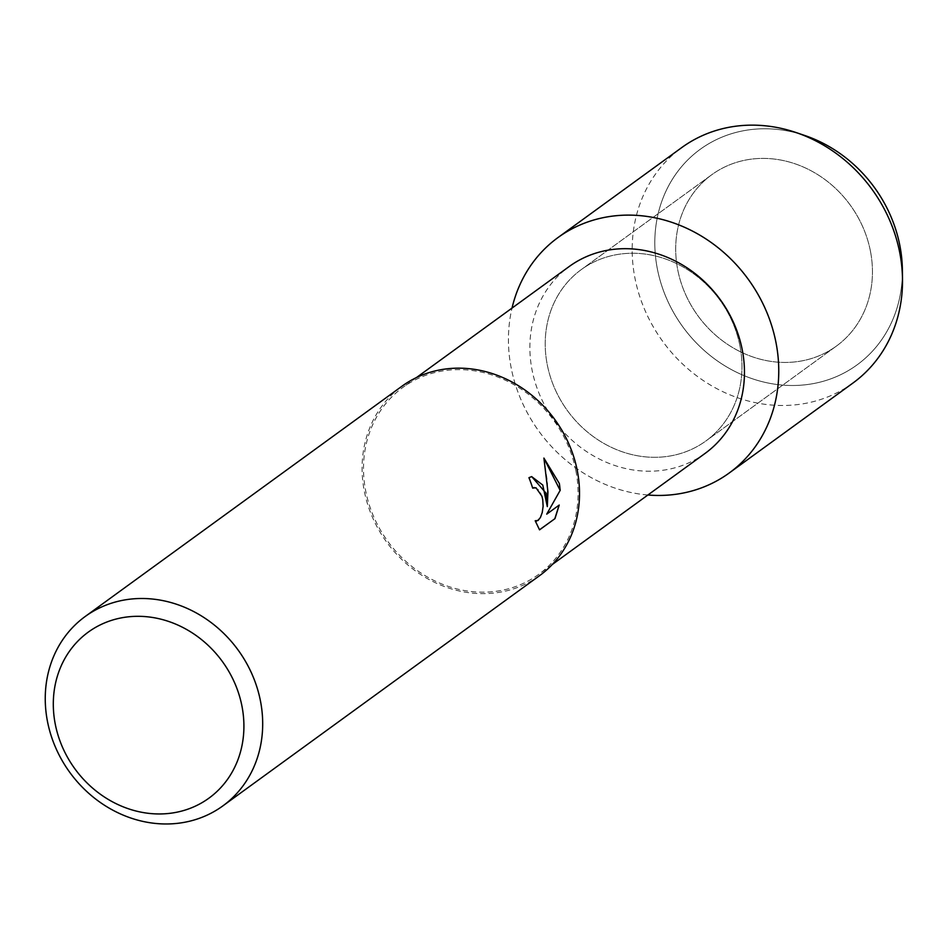 <?xml version="1.0" encoding="UTF-8"?>
<svg xmlns="http://www.w3.org/2000/svg" width="950" height="950" viewBox="0 0 950 950"><rect width="100%" height="100%" fill="white"/><g stroke="black" fill="none" stroke-linecap="round" stroke-linejoin="round"><path stroke-width="0.71" stroke-dasharray="4.75 3.56" d="M870.414 251.061A105.937 94.145 54 0 1 836.368 346.109A105.937 94.145 54 0 1 677.73 269.776A105.937 94.145 54 0 1 711.776 174.729A105.937 94.145 54 0 1 870.414 251.061A105.937 94.145 54 0 1 836.368 346.109A105.937 94.145 54 0 1 677.73 269.776A105.937 94.145 54 0 1 711.776 174.729A105.937 94.145 54 0 1 870.414 251.061M902.357 274.277A133.309 118.465 54 0 1 789.854 385.474A133.309 118.465 54 0 1 657.364 268.909A133.309 118.465 54 0 1 800.458 134.116M739.943 345.919A105.937 94.145 54 0 1 705.898 440.966A105.937 94.145 54 0 1 547.247 364.634A105.937 94.145 54 0 1 581.293 269.586A105.937 94.145 54 0 1 739.943 345.919A105.937 94.145 54 0 1 705.898 440.966A105.937 94.145 54 0 1 547.247 364.634A105.937 94.145 54 0 1 581.293 269.586A105.937 94.145 54 0 1 739.943 345.919M705.102 453.399A115.532 102.671 54 0 1 532.095 370.156A115.532 102.671 54 0 1 569.228 266.499M647.9 494.997A145.564 129.343 54 0 1 511.231 368.137A145.564 129.343 54 0 1 512.026 308.085A145.564 129.343 54 0 0 511.231 368.137A145.564 129.343 54 0 0 647.9 494.997M575.866 470.689A115.532 102.671 54 0 1 538.745 574.346A115.532 102.671 54 0 1 365.726 491.103A115.532 102.671 54 0 1 402.859 387.446A115.532 102.671 54 0 1 575.866 470.689M539.648 575.593A117.076 104.037 54 0 1 364.325 491.245A117.076 104.037 54 0 1 401.957 386.211M531.644 476.603L528.829 477.696A116.957 103.93 54 0 1 532.546 488.146L532.641 488.086M534.244 487.504L538.341 489.594L540.954 493.822L542.628 499.664L543.008 506.231L542.141 512.501L540.301 517.513L536.536 521.087M543.923 458.173L547.461 481.971L547.2 506.611M559.111 505.139L546.618 514.152M535.242 520.861L539.505 529.803M902.369 269.717A133.309 118.465 54 0 1 792.051 385.498A133.309 118.465 54 0 1 657.364 268.909A133.309 118.465 54 0 1 804.804 135.506M852.934 383.052A145.564 129.343 54 0 1 634.968 278.172A145.564 129.343 54 0 1 681.744 147.583M836.368 346.109L705.898 440.966L836.368 346.109M552.342 564.466L538.745 574.346M416.468 377.554L402.859 387.446M711.776 174.729L581.293 269.586L711.776 174.729"/><path stroke-width="1.43" d="M800.458 134.116A133.309 118.465 54 0 1 899.816 245.361A133.309 118.465 54 0 1 902.357 274.277M416.468 377.554L569.228 266.499A115.532 102.671 54 0 1 742.235 349.742A115.532 102.671 54 0 1 705.102 453.399L552.342 564.466M775.96 342.416A145.564 129.343 54 0 1 647.9 494.997A145.564 129.343 54 0 0 729.184 473.017A145.564 129.343 54 0 0 775.96 342.416A145.564 129.343 54 0 0 645.442 216.22A145.564 129.343 54 0 0 512.026 308.085A145.564 129.343 54 0 1 558.006 237.547A145.564 129.343 54 0 1 775.96 342.416M85.12 616.55L401.957 386.211A117.076 104.037 54 0 1 577.268 470.559A117.076 104.037 54 0 1 539.648 575.593L222.811 805.932A117.076 104.037 54 0 1 47.5 721.584A117.076 104.037 54 0 1 85.12 616.55A117.076 104.037 54 0 1 260.442 700.898A117.076 104.037 54 0 1 222.811 805.932M546.084 493.228L547.307 506.599L547.936 491.886L543.899 458.078L559.384 483.562L560.215 490.283L546.737 514.14L559.229 505.056L554.966 518.641L539.541 529.851L535.206 520.778L538.068 520.481L540.419 517.501L542.248 512.489L543.127 506.219L542.735 499.652L541.939 496.244L536.002 487.766L532.665 488.134A117.076 104.037 -126 0 0 528.948 477.684L531.703 476.603L546.084 493.228M241.941 706.076A102.636 91.2 54 0 1 167.912 813.544A102.636 91.2 54 0 1 55.278 724.209A102.636 91.2 54 0 1 129.307 616.728A102.636 91.2 54 0 1 241.941 706.076M532.641 488.086L534.244 487.504M531.644 476.603L542.771 485.058L547.307 506.599M546.737 514.14L560.215 490.283M560.108 490.295L543.923 458.173M539.505 529.803L554.966 518.641M554.847 518.653L559.111 505.139M536.596 521.087L535.242 520.861M558.006 237.547L681.744 147.583A145.564 129.343 54 0 1 795.957 132.501L804.804 135.506A133.309 118.465 54 0 1 899.816 245.361A133.309 118.465 54 0 1 902.369 269.717L902.5 279.051A145.564 129.343 54 0 1 852.934 383.052L729.184 473.017M795.957 132.501A145.564 129.343 54 0 1 899.709 252.451A145.564 129.343 54 0 1 902.5 279.051"/></g></svg>
